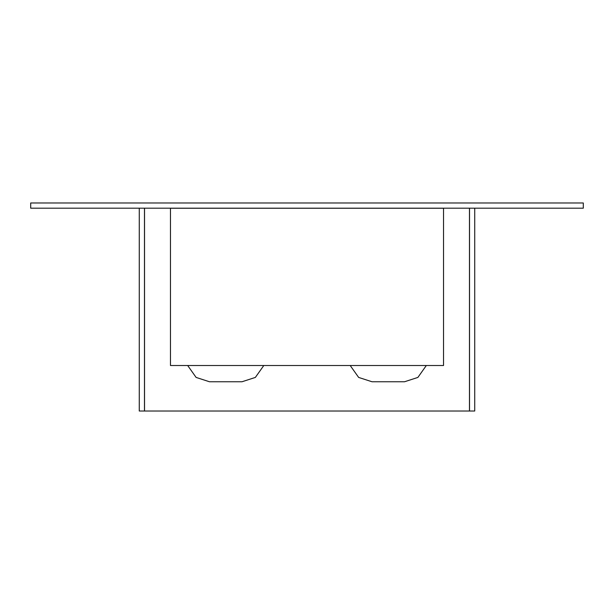 <?xml version="1.0" encoding="UTF-8"?>
<svg xmlns="http://www.w3.org/2000/svg" width="614" height="614" viewBox="0 0 614 614"><rect width="100%" height="100%" fill="white"/><g stroke="black" fill="none" stroke-linecap="round" stroke-linejoin="round"><path stroke-width="0.92" d="M583.3 202.981L30.7 202.981L30.7 208.184L583.3 208.184L583.3 202.981M144.474 208.184L144.474 411.019L474.729 411.019L474.729 208.184M139.271 208.184L139.271 411.019L144.474 411.019M263.797 365.514L255.355 377.426L241.985 381.762L209.481 381.762L196.112 377.426L187.677 365.514M426.323 365.514L417.888 377.426L404.519 381.762L372.015 381.762L358.645 377.426L350.203 365.514M469.526 411.019L469.526 208.184M144.536 411.019L144.536 208.184M469.464 411.019L469.464 208.184M443.523 208.246L170.477 208.246L170.477 365.514L443.523 365.514L443.523 208.184"/></g></svg>
